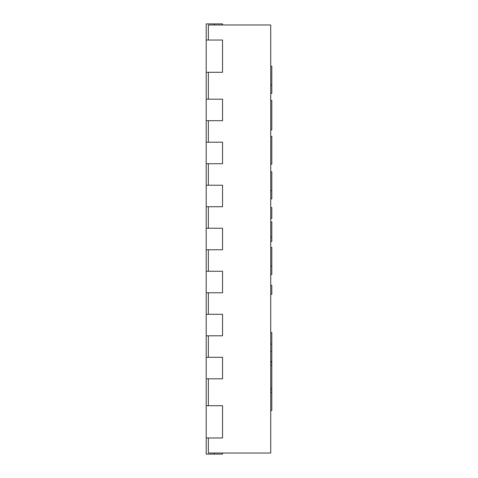 <?xml version="1.0" encoding="UTF-8"?>
<svg xmlns="http://www.w3.org/2000/svg" width="478" height="478" viewBox="0 0 478 478"><rect width="100%" height="100%" fill="white"/><g stroke="black" fill="none" stroke-linecap="round" stroke-linejoin="round"><path stroke-width="0.72" d="M208.348 437.968L208.348 453.025L270.727 453.025L270.727 24.976L208.348 24.976L208.348 40.032M208.348 142.205L208.348 120.695M208.348 185.225L208.348 163.715M208.348 228.245L208.348 206.735M208.348 271.265L208.348 249.755M208.348 314.285L208.348 292.775M208.348 357.305L208.348 335.795M208.348 405.703L208.348 378.815M208.348 99.185L208.348 72.297M206.197 40.032L206.197 72.297L222.545 72.297L222.545 40.032L206.197 40.032L206.197 23.9L214.371 23.9L214.371 24.976M206.197 292.775L222.545 292.775L222.545 271.265L206.197 271.265L206.197 314.285L222.545 314.285L222.545 335.795L206.197 335.795L206.197 357.305L222.545 357.305L222.545 378.815L206.197 378.815L206.197 357.305M206.197 314.285L206.197 335.795M206.197 72.297L206.197 99.185L222.545 99.185L222.545 120.695L206.197 120.695L206.197 142.205L222.545 142.205L222.545 163.715L206.197 163.715L206.197 185.225L222.545 185.225L222.545 206.735L206.197 206.735L206.197 228.245L222.545 228.245L222.545 249.755L206.197 249.755L206.197 271.265M206.197 99.185L206.197 120.695M206.197 142.205L206.197 163.715M206.197 185.225L206.197 206.735M206.197 228.245L206.197 249.755M222.545 453.025L222.545 454.1L206.197 454.1L206.197 378.815M206.197 437.968L222.545 437.968L222.545 405.703L206.197 405.703M214.371 453.025L214.371 454.1L222.545 454.1M222.545 24.976L222.545 23.9L214.371 23.9M270.727 237.052L271.803 237.052L271.803 241.462L270.727 241.462M270.727 221.9L271.803 221.9L271.803 237.052M270.727 198.896L271.803 198.896L271.803 190.555L270.727 190.555M270.727 171.769L271.803 171.769L271.803 190.555M270.727 274.533L271.803 274.533L271.803 266.186L270.727 266.186M270.727 247.407L271.803 247.407L271.803 266.186M270.727 361.458L271.803 361.458L271.803 410.524L270.727 410.524M270.727 351.324L271.803 351.324L271.803 361.458M270.727 344.172L271.803 344.172L271.803 351.324M270.727 332.533L271.803 332.533L271.803 344.172M270.727 392.629L271.803 392.629M270.727 389.994L271.803 389.994M270.727 207.589L271.803 207.589L271.803 218.47L270.727 218.47M270.727 362.533L271.803 362.533M270.727 294.323L271.803 294.323L271.803 285.342L270.727 285.342M271.803 100.494L271.803 129.897M270.727 136.35L271.803 136.35L271.803 164.181L270.727 164.181M270.727 66.257L271.803 66.257L271.803 93.377L270.727 93.377M270.727 85.036L271.803 85.036M270.727 387.975L271.803 387.975M270.727 365.586L271.803 365.586M270.727 100.476L271.803 100.476M270.727 129.938L271.803 129.938"/></g></svg>

